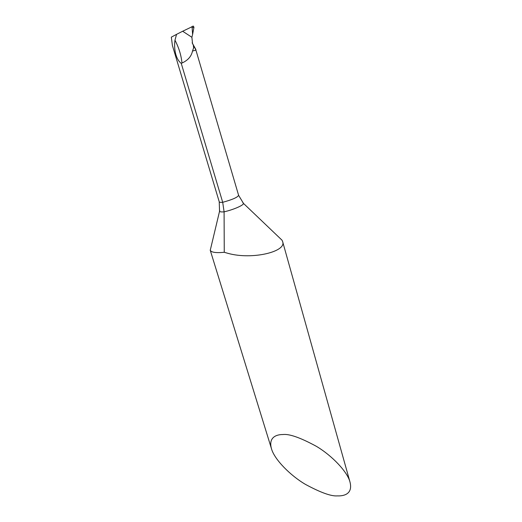 <?xml version="1.0" encoding="UTF-8"?>
<svg xmlns="http://www.w3.org/2000/svg" width="522" height="522" viewBox="0 0 522 522"><rect width="100%" height="100%" fill="white"/><g stroke="black" fill="none" stroke-linecap="round" stroke-linejoin="round"><path stroke-width="0.78" d="M277.404 235.781L282.069 240.244L282.617 241.555C286.924 251.637 252.276 260.08 228.101 253.379L224.251 252.296C215.951 253.079 211.286 252.4 210.255 250.266L210.875 247.663M224.251 252.296L224.095 211.834L222.705 202.308L181.258 63.403L181.982 63.025C187.887 60.389 191.385 56.402 192.494 51.058L194.138 46.471L195.92 50.125L192.494 51.058M195.92 50.125L238.6 195.3C237.712 197.303 232.407 199.639 222.705 202.308C220.578 202.477 219.423 202.308 219.233 201.786L172.41 45.525L171.327 37.147L176.547 34.354L174.987 40.194C173.833 47.809 175.268 58.797 181.258 63.403M337.342 495.887C343.946 496.174 353.002 494.021 350.027 482.152C347.659 472.129 332.227 455.719 316.358 446.317C300.385 437.638 289.208 433.71 282.833 434.539C276.086 434.474 268.23 437.599 271.512 448.842C274.435 459.458 290.454 475.64 305.527 484.429C320.632 492.579 331.242 496.396 337.342 495.887M195.926 49.577L192.155 42.83M193.884 46.021L193.342 45.068L193.414 46.151L194.138 46.471M193.675 48.109L193.414 46.151M193.949 27.274L192.598 34.406L192.135 27.738L193.949 27.274L193.355 26.113L182.654 31.248L191.894 37.284L192.533 43.639L193.342 45.068M192.598 34.406L191.894 37.284L182.654 31.248L176.547 34.354M192.135 27.738L191.698 26.752M242.854 202.764L243.48 203.404C243.891 205.153 233.556 209.687 224.095 211.834C221.465 212.069 219.945 211.88 219.547 211.279L219.723 210.392M174.987 40.194C178.889 47.737 181.225 55.345 181.982 63.025M219.233 201.786L219.547 211.279L210.255 250.266M282.617 241.555L350.027 482.152M210.196 250.123L271.512 448.842M238.6 195.3L243.48 203.404L282.069 240.244M192.396 26.348L193.303 26.12"/></g></svg>
